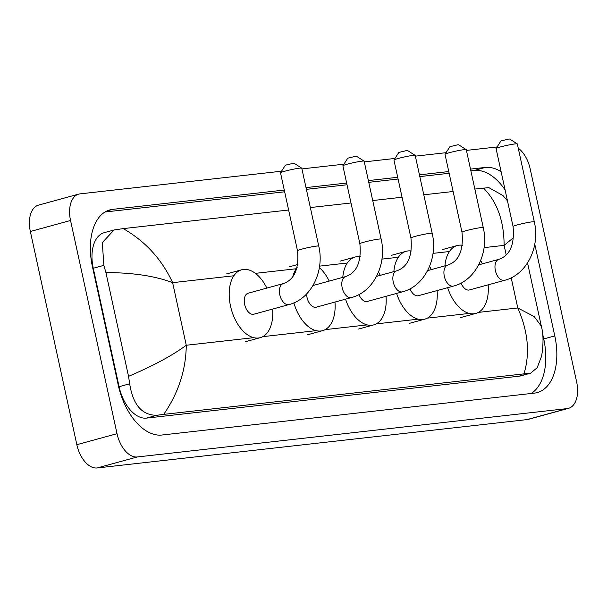 <?xml version="1.0" encoding="UTF-8"?>
<svg xmlns="http://www.w3.org/2000/svg" width="607" height="607" viewBox="0 0 607 607"><rect width="100%" height="100%" fill="white"/><g stroke="black" fill="none" stroke-linecap="round" stroke-linejoin="round"><path stroke-width="0.91" d="M280.525 172.752L285.411 165.187L293.295 163.298L294.137 163.291L301.725 168.131A10.873 0.804 167.7 0 0 299.676 168.154A10.873 0.804 167.7 0 0 288.097 170.37A10.873 0.804 167.7 0 0 280.525 172.752A10.873 0.804 167.7 0 0 280.51 172.813L297.498 250.737A10.873 0.804 -12.3 0 1 304.714 248.384A10.873 0.804 -12.3 0 1 316.664 246.078A10.873 0.804 -12.3 0 1 318.751 246.108L301.762 168.177A10.873 0.804 167.7 0 0 301.725 168.131M297.498 250.737C299.175 268.81 294.425 279.759 283.264 283.598L248.104 293.234A10.873 6.313 74.7 0 0 244.651 304.433A10.873 6.313 74.7 0 0 253.855 314.214L289.015 304.577C311.277 299.008 324.745 271.041 318.751 246.108M272.596 309.077A35.191 20.433 -105.3 0 1 260.282 337.659A35.191 20.433 -105.3 0 1 230.508 306.027A35.191 20.433 -105.3 0 1 241.677 269.781A35.191 20.433 -105.3 0 1 266.845 288.097M342.902 165.734L347.781 158.177L355.672 156.28L356.514 156.272L364.094 161.113A10.873 0.804 167.7 0 0 362.053 161.143A10.873 0.804 167.7 0 0 350.474 163.351A10.873 0.804 167.7 0 0 342.902 165.734A10.873 0.804 167.7 0 0 342.887 165.794L359.875 243.718A10.873 0.804 -12.3 0 1 367.091 241.366A10.873 0.804 -12.3 0 1 379.041 239.067A10.873 0.804 -12.3 0 1 381.128 239.09L364.139 161.166A10.873 0.804 167.7 0 0 364.094 161.113M306.618 293.963A10.873 6.313 74.7 0 0 307.028 297.415A10.873 6.313 74.7 0 0 316.224 307.195L351.392 297.559C373.654 291.99 387.122 264.022 381.128 239.09M334.973 302.058A35.191 20.433 -105.3 0 1 322.651 330.64A35.191 20.433 -105.3 0 1 293.864 302.878M292.802 276.678A35.191 20.433 -105.3 0 1 297.149 267.505M319.35 267.626A35.191 20.433 -105.3 0 1 329.222 281.079M393.966 159.99L398.845 152.433L406.728 150.536L407.57 150.528L415.158 155.369A10.873 0.804 167.7 0 0 413.117 155.392A10.873 0.804 167.7 0 0 401.538 157.608A10.873 0.804 167.7 0 0 393.966 159.99A10.873 0.804 167.7 0 0 393.943 160.051L410.939 237.974A10.873 0.804 -12.3 0 1 418.155 235.622A10.873 0.804 -12.3 0 1 430.105 233.323A10.873 0.804 -12.3 0 1 432.192 233.346L415.203 155.422A10.873 0.804 167.7 0 0 415.158 155.369M358.965 294.547A10.873 6.313 74.7 0 0 367.288 301.451L402.456 291.815C424.71 286.246 438.178 258.279 432.192 233.346M386.029 296.315A35.191 20.433 -105.3 0 1 373.715 324.897A35.191 20.433 -105.3 0 1 345.55 299.16M342.788 277.361A35.191 20.433 -105.3 0 1 355.118 257.027A35.191 20.433 -105.3 0 1 360.315 256.746M378.54 272.057A35.191 20.433 -105.3 0 1 380.286 275.335M445.022 154.246L449.908 146.689L457.792 144.792L458.634 144.785L466.222 149.625A10.873 0.804 167.7 0 0 464.173 149.648A10.873 0.804 167.7 0 0 452.594 151.864A10.873 0.804 167.7 0 0 445.022 154.246A10.873 0.804 167.7 0 0 445.007 154.307L461.995 232.231A10.873 0.804 -12.3 0 1 469.211 229.878A10.873 0.804 -12.3 0 1 481.161 227.579A10.873 0.804 -12.3 0 1 483.255 227.602L466.259 149.679A10.873 0.804 167.7 0 0 466.222 149.625M410.021 288.803A10.873 6.313 74.7 0 0 418.352 295.708L453.512 286.072C475.774 280.502 489.242 252.535 483.255 227.602M437.093 290.571A35.191 20.433 -105.3 0 1 424.779 319.153A35.191 20.433 -105.3 0 1 396.606 293.416M393.852 271.617A35.191 20.433 -105.3 0 1 406.174 251.283A35.191 20.433 -105.3 0 1 411.371 251.002M429.597 266.314A35.191 20.433 -105.3 0 1 431.342 269.591M496.086 148.503L500.965 140.938L508.856 139.049L509.698 139.041L517.278 143.882A10.873 0.804 167.7 0 0 515.237 143.905A10.873 0.804 167.7 0 0 503.658 146.12A10.873 0.804 167.7 0 0 496.086 148.503A10.873 0.804 167.7 0 0 496.071 148.563L513.059 226.487A10.873 0.804 -12.3 0 1 520.275 224.135A10.873 0.804 -12.3 0 1 532.225 221.836A10.873 0.804 -12.3 0 1 534.312 221.858L517.323 143.927A10.873 0.804 167.7 0 0 517.278 143.882M461.085 283.059A10.873 6.313 74.7 0 0 469.408 289.964L504.576 280.328C526.838 274.759 540.306 246.791 534.312 221.858M488.157 284.827A35.191 20.433 -105.3 0 1 475.835 313.409A35.191 20.433 -105.3 0 1 447.67 287.672M444.916 265.874A35.191 20.433 -105.3 0 1 457.238 245.539A35.191 20.433 -105.3 0 1 462.435 245.258M480.661 260.57A35.191 20.433 -105.3 0 1 482.406 263.848M518.249 148.191A25.593 14.864 -105.3 0 1 530.161 168.784L576.65 381.985A25.593 14.864 -105.3 0 1 568.524 408.336L528.34 419.354A25.593 14.864 -105.3 0 1 527.013 419.604L97.158 467.959A25.593 14.864 -105.3 0 1 76.839 444.703L30.35 231.495A25.593 14.864 -105.3 0 1 38.476 205.143L78.66 194.126A25.593 14.864 -105.3 0 1 79.987 193.876L281.527 171.204M568.524 408.336A25.593 14.864 -105.3 0 1 567.204 408.594L137.349 456.95A25.593 14.864 -105.3 0 1 117.022 433.686L70.541 220.485A25.593 14.864 -105.3 0 1 78.66 194.126M301.922 168.905L343.903 164.186M364.299 161.894L394.96 158.442M415.363 156.151L446.024 152.698M466.419 150.407L497.087 146.955M284.266 190.052L112.72 209.354A55.025 31.951 74.7 0 0 109.867 209.901A55.025 31.951 74.7 0 0 92.408 266.564L118.228 385.013A55.025 31.951 74.7 0 0 161.925 435.022L534.463 393.116A55.025 31.951 74.7 0 0 537.316 392.57A55.025 31.951 74.7 0 0 554.783 335.906L534.775 244.151M501.109 171.682A55.025 31.951 74.7 0 0 485.259 167.441L470.501 169.103M448.77 171.553L419.437 174.846M397.706 177.297L368.373 180.59M346.643 183.041L305.996 187.609M531.125 393.488A55.025 31.951 74.7 0 0 543.728 338.934L542.559 333.547M505.077 189.892A55.025 31.951 74.7 0 0 474.211 170.476L470.88 170.848M449.15 173.291L419.816 176.591M398.086 179.035L368.752 182.335M347.022 184.778L306.383 189.354M284.645 191.797L105.011 212.002M114.04 229.985L123.206 228.611C145.384 241.336 161.857 259.348 172.623 282.665C155.271 276.041 133.032 272.672 105.914 272.551L103.858 265.35L102.317 242.588L114.04 229.985L104.229 232.671A34.546 20.061 74.7 0 0 93.266 268.256L119.086 386.697A34.546 20.061 74.7 0 0 146.522 418.102L519.061 376.196A34.546 20.061 74.7 0 0 520.859 375.854L530.67 373.161L523.978 373.859C530.169 353.357 528.098 331.399 517.771 307.961L534.175 316.573L541.315 326.088C543.462 333.918 543.568 343.919 541.626 356.104L537.195 367.683L530.67 373.161M123.206 228.611L288.621 210.007M310.352 207.556L350.99 202.988M372.728 200.545L402.054 197.245M423.785 194.801L453.118 191.501M474.849 189.058L488.81 187.616L502.937 195.53L507.46 200.826M105.914 272.551L128.54 376.348C153.252 365.824 172.494 355.459 186.266 345.254C185.962 369.883 178.443 392.926 163.715 414.384L523.978 373.859M163.715 414.384L156.773 415.294C141.977 415.279 132.948 404.778 129.686 383.799L128.54 376.348M513.75 237.458L504.121 245.372C504 220.857 497.118 201.767 483.476 188.087M283.264 283.598A10.873 6.313 74.7 0 0 279.812 294.797A10.873 6.313 74.7 0 0 288.454 304.684A10.873 6.313 74.7 0 0 289.015 304.577M359.875 243.718C361.552 261.792 356.802 272.74 345.641 276.58A10.873 6.313 74.7 0 0 342.189 287.779A10.873 6.313 74.7 0 0 350.831 297.665A10.873 6.313 74.7 0 0 351.392 297.559M410.939 237.974C412.608 256.048 407.866 266.997 396.705 270.836A10.873 6.313 74.7 0 0 393.253 282.035A10.873 6.313 74.7 0 0 401.887 291.921A10.873 6.313 74.7 0 0 402.456 291.815M461.995 232.231C463.672 250.304 458.93 261.253 447.769 265.092A10.873 6.313 74.7 0 0 444.316 276.291A10.873 6.313 74.7 0 0 452.951 286.178A10.873 6.313 74.7 0 0 453.512 286.072M513.059 226.487C514.736 244.56 509.986 255.509 498.825 259.348A10.873 6.313 74.7 0 0 495.373 270.547A10.873 6.313 74.7 0 0 504.015 280.434A10.873 6.313 74.7 0 0 504.576 280.328M233.854 275.775L172.623 282.665L186.266 345.254L253.734 337.667M511.193 277.809L517.771 307.961L478.362 312.4M469.294 313.417L427.298 318.144M418.231 319.161L376.241 323.888M367.167 324.904L325.177 329.631M316.11 330.648L262.801 336.65M484.075 247.626L504.121 245.372L506.208 254.932M449.408 251.526L433.011 253.369M398.351 257.269L381.947 259.113M347.287 263.013L319.57 266.132M296.224 268.757L255.388 273.355M567.204 408.594L527.013 419.604M70.541 220.485L30.35 231.495M117.022 433.686L76.839 444.703M137.349 456.95L97.158 467.959M543.728 338.934L554.783 335.906M107.135 210.879L112.72 209.354M474.211 170.476L485.259 167.441M93.266 268.256L103.858 265.35M519.061 376.196L529.312 373.388M146.522 418.102L156.773 415.294M119.086 386.697L129.686 383.799M260.282 337.659L245.205 341.787M241.677 269.781L226.608 273.916M322.651 330.64L307.582 334.776M297.825 264.477L288.985 266.898M312.992 285.525L345.641 276.58M373.715 324.897L358.646 329.024M355.118 257.027L340.041 261.154M376.56 276.36L396.705 270.836M424.779 319.153L409.702 323.281M406.174 251.283L391.105 255.41M427.616 270.616L447.769 265.092M475.835 313.409L460.766 317.537M457.238 245.539L442.169 249.667M478.68 264.864L498.825 259.348M527.544 262.922L541.315 326.088"/></g></svg>
